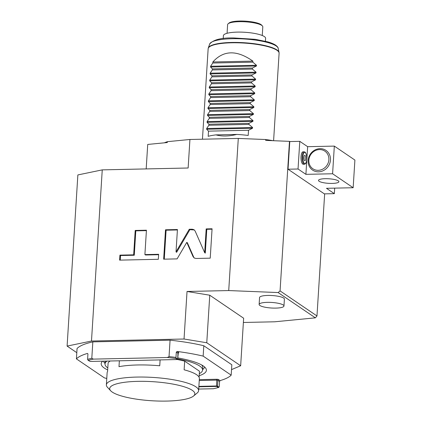 <?xml version="1.0" encoding="UTF-8"?>
<svg xmlns="http://www.w3.org/2000/svg" width="422" height="422" viewBox="0 0 422 422"><rect width="100%" height="100%" fill="white"/><g stroke="black" fill="none" stroke-linecap="round" stroke-linejoin="round"><path stroke-width="0.63" d="M164.38 142.821A79.98 17.903 -176.4 0 1 167.349 141.676L189.932 139.476L238.293 138.427L265.744 139.529L265.691 140.394L289.476 141.354L280.066 290.9L316.975 315.962L324.655 193.867M273.029 140.69A79.98 17.903 -176.4 0 0 265.744 139.529M76.804 352.681L67.098 346.093L77.864 174.935L102.251 169.876L91.484 341.034L184.039 339.014L187.03 291.47L228.724 290.563L278.13 292.557L280.066 290.9M228.724 290.563L238.293 138.427M353.161 187.732L332.589 173.764L334.329 146.102L354.902 160.07L353.161 187.732L326.48 188.312L334.345 193.656L324.344 193.872L288.036 169.222L289.777 141.56L289.476 141.354M332.589 173.764L305.908 174.344L298.043 169L288.036 169.222M338.291 180.848A10.218 2.289 -176.4 0 0 327.008 178.696A10.218 2.289 -176.4 0 0 318.504 180.416A10.218 2.289 -176.4 0 0 319.111 181.265A10.218 2.289 -176.4 0 0 330.4 183.417A10.218 2.289 -176.4 0 0 338.903 181.697A10.218 2.289 -176.4 0 0 338.291 180.848M298.043 169L299.784 141.344L289.777 141.56M334.329 146.102L307.649 146.682L299.784 141.344M316.975 315.962L315.361 317.84L274.711 321.791L243.378 322.477M67.098 346.093L91.484 341.034M189.932 139.476L188.138 168.003L102.251 169.876M193.06 256.629L194.152 257.947L195.972 258.475L210.225 258.164L212.076 228.771L206.179 228.903L204.681 252.709L195.138 231.056L194.046 229.732L192.221 229.204L189.267 229.273L176.021 251.881L177.43 229.526L165.498 229.79L163.652 259.177L177.098 258.886L186.777 242.365L193.06 256.629L194.468 258.132M144.899 254.587L146.434 230.201L135.204 230.449L133.668 254.835L119.922 255.131L119.611 260.137L158.329 259.293L158.64 254.292L144.899 254.587L145.5 254.999L158.614 254.714M278.13 292.557L315.361 317.84M231.525 369.614L240.656 365.768L243.647 318.225L209.76 295.215L187.03 291.47M283.653 298.059A12.444 2.785 3.6 0 1 284.396 299.098L283.964 306.013A12.444 2.785 3.6 0 1 273.609 308.107A12.444 2.785 3.6 0 1 259.873 305.486A12.444 2.785 -176.4 0 1 259.129 304.452L259.562 297.536A12.444 2.785 3.6 0 1 269.916 295.442A12.444 2.785 3.6 0 1 283.653 298.059M240.656 365.768L206.769 342.759L184.039 339.014M206.769 342.759L209.76 295.215M106.771 378.45A79.093 17.708 3.6 0 1 104.434 377.906L76.414 358.879L77.062 348.503A79.093 17.708 3.6 0 1 92.835 341.867L170.071 340.185L169.037 356.606A79.093 17.708 3.6 0 1 175.974 357.413L175.874 358.478A78.207 17.508 3.6 0 0 167.355 357.508L169.037 356.606M170.071 340.185A79.093 17.708 -176.4 0 1 203.805 345.745L231.831 364.772L231.177 375.147A79.093 17.708 3.6 0 1 220.105 380.602L219.577 381.43L219.24 386.789L218.564 387.465A78.207 17.508 3.6 0 1 213.347 388.736L198.715 389.052M92.835 341.867L91.801 358.289L93.378 359.117L167.355 357.508M76.414 358.879A79.093 17.708 3.6 0 1 87.486 353.425L87.929 353.979L87.591 359.338L88.156 360.388A78.207 17.508 3.6 0 1 93.378 359.117M87.591 359.338A79.093 17.708 3.6 0 1 91.801 358.289M88.156 360.388L90.213 361.438L176.934 359.544L177.251 359.412L175.874 358.478M176.934 359.544L177.609 359.059L176.169 358.083M177.968 353.319L176.312 352.053L175.974 357.413M203.805 345.745L203.156 356.115L231.177 375.147M176.312 352.053L177.203 351.468A79.093 17.708 3.6 0 1 203.156 356.115M102.678 361.163A52.708 11.8 -176.4 0 0 101.755 362.171A52.708 11.8 -176.4 0 0 107.679 369.946M199.179 375.701A52.708 11.8 -176.4 0 0 206.031 368.728A52.708 11.8 -176.4 0 0 177.736 357.914M218.981 387.153L217.541 386.177L216.407 385.993L198.878 386.373M218.564 387.465L216.507 386.42L198.852 386.805M199.084 377.226L199.464 371.196L184.672 361.158A46.214 10.344 -176.4 0 0 177.256 359.491L177.662 359.133L177.978 353.182A0.712 0.649 -55.8 0 1 178.685 352.476L177.203 351.468M105.046 363.458A50.656 11.341 3.6 0 1 103.527 361.148M202.607 369.593A50.656 11.341 -176.4 0 0 204.549 366.929M105.205 361.111A48.878 10.94 -176.4 0 0 105.178 361.348L105.015 363.943A48.878 10.94 -176.4 0 0 107.81 367.926M201.653 364.961A48.878 10.94 3.6 0 1 202.739 367.488L202.576 370.078A48.878 10.94 3.6 0 1 199.305 373.681M202.576 370.078A48.878 10.94 3.6 0 0 199.659 366.011A48.878 10.94 -176.4 0 0 177.678 358.879M107.067 361.068A48.878 10.94 -176.4 0 0 105.015 363.943M110.237 361A46.214 10.344 -176.4 0 0 108.127 362.825L107.584 371.471A46.214 10.344 3.6 0 0 107.13 372.753L106.37 384.853A46.214 10.344 -176.4 0 0 107.452 387.306L110.701 390.798A42.659 9.548 -176.4 0 0 112.247 392.085A42.659 9.548 -176.4 0 0 154.447 400.9A42.659 9.548 -176.4 0 0 193.571 396.01A42.659 9.548 -176.4 0 0 192.295 390.345A42.659 9.548 -176.4 0 0 140.389 381.319A42.659 9.548 -176.4 0 0 110.701 390.798M184.672 361.158L184.129 369.804A46.214 10.344 3.6 0 1 196.61 374.71A46.214 10.344 3.6 0 1 199.374 378.555L198.609 390.661A46.214 10.344 -176.4 0 0 195.85 386.81A46.214 10.344 -176.4 0 0 144.825 377.078A46.214 10.344 -176.4 0 0 106.37 384.853M119.357 360.799L118.988 366.671A46.214 10.344 3.6 0 1 159.743 365.784L160.112 359.913M193.571 396.01L197.227 392.951A46.214 10.344 -176.4 0 0 198.609 390.661M259.129 304.452A12.444 2.785 -176.4 0 1 269.479 302.358A12.444 2.785 -176.4 0 1 283.22 304.974A12.444 2.785 3.6 0 1 283.964 306.013M146.181 168.916L147.721 144.44L167.291 142.541L167.349 141.676M186.777 242.365L187.379 242.771L193.666 257.035M165.498 229.79L166.104 230.201L164.279 259.166M177.404 229.953L166.104 230.201M176.021 251.881L176.628 252.293L189.868 229.679L189.267 229.273M194.336 229.958L189.868 229.679M204.681 252.709L205.287 253.121L206.785 229.315L206.179 228.903M212.05 229.199L206.785 229.315M146.408 230.628L135.81 230.86L134.275 255.247L120.528 255.542L120.244 260.126M119.922 255.131L120.528 255.542M133.668 254.835L134.275 255.247M135.204 230.449L135.81 230.86M334.345 193.656L334.693 188.138M305.908 174.344L307.649 146.682M308.113 160.487A11.911 10.856 124.2 0 1 320.013 148.66A11.911 10.856 124.2 0 1 330.458 159.996A11.911 10.856 124.2 0 1 318.557 171.823A11.911 10.856 124.2 0 1 308.113 160.487M303.281 164.269A6.219 2.147 -91.2 0 1 302.764 164.1A6.219 2.147 -91.2 0 1 300.997 157.348A6.219 2.147 -91.2 0 1 303.012 151.83L304.125 151.804A6.219 2.147 88.8 0 0 302.11 157.322A6.219 2.147 88.8 0 0 303.877 164.074A6.219 2.147 88.8 0 0 304.394 164.242L303.281 164.269M304.979 155.417A2.664 0.923 88.8 0 0 304.758 155.349A2.664 0.923 88.8 0 0 303.893 157.712A2.664 0.923 88.8 0 0 304.652 160.608A2.664 0.923 -91.2 0 0 304.874 160.677A2.664 0.923 -91.2 0 0 305.734 158.313A2.664 0.923 -91.2 0 0 304.979 155.417M303.956 156.9A2.664 0.923 -91.2 0 1 304.004 159.157M328.87 159.738A10.666 9.722 -55.8 0 0 319.512 149.583A10.666 9.722 -55.8 0 0 308.857 160.17A10.666 9.722 -55.8 0 0 318.209 170.324A10.666 9.722 -55.8 0 0 328.87 159.738M215.958 134.882C221.946 136.496 228.888 136.343 236.784 134.428L215.958 134.882A35.548 7.96 3.6 0 0 208.173 136.327L208.5 131.136L206.627 129.243L206.669 128.51L208.869 125.26L208.937 124.221L207.06 122.327L207.107 121.594L209.307 118.345L209.37 117.305L207.497 115.412L207.54 114.678L209.739 111.429L209.808 110.39L207.93 108.496L207.977 107.763L210.177 104.514L210.24 103.474L208.368 101.581L208.41 100.847L210.61 97.598L210.678 96.559L208.8 94.665L208.848 93.932L211.047 90.683L211.111 89.649L209.233 87.75L209.28 87.016L211.48 83.767L211.549 82.733L209.671 80.834L209.718 80.101L211.918 76.851L211.981 75.818L210.103 73.919L210.151 73.185L212.35 69.936L212.419 68.902L210.541 67.003L210.589 66.27L212.788 63.02L212.852 61.987L252.878 61.111C236.847 49.817 223.507 50.107 212.852 61.987M236.784 134.428A35.548 7.96 3.6 0 1 248.199 135.451L248.526 130.266L252.525 128.241L252.572 127.507L248.896 124.39L248.959 123.351L252.963 121.325L253.01 120.592L249.328 117.474L249.397 116.435L253.395 114.409L253.443 113.676L249.766 110.559L249.829 109.52L253.833 107.494L253.875 106.761L250.199 103.643L250.267 102.604L254.266 100.578L254.313 99.845L250.636 96.728L250.7 95.688L254.703 93.663L254.746 92.93L251.069 89.812L251.137 88.773L255.136 86.747L255.183 86.014L251.507 82.897L251.57 81.857L255.574 79.832L255.616 79.099L251.939 75.981L252.008 74.942L256.006 72.916L256.054 72.183L252.377 69.066L252.44 68.026L256.444 66.001L256.486 65.268L252.81 62.15L252.878 61.111M265.427 41.251L265.612 38.333A21.153 4.737 3.6 0 0 237.301 32.114A21.153 4.737 -176.4 0 0 223.396 35.675L223.212 38.592M262.262 35.501L262.806 26.871A17.629 3.946 -176.4 0 0 262.394 25.937A17.629 3.946 -176.4 0 0 261.756 25.404A17.629 3.946 -176.4 0 0 244.312 21.765A17.629 3.946 -176.4 0 0 228.144 23.785A17.629 3.946 -176.4 0 0 227.616 24.661L227.073 33.285M262.394 25.937L261.582 25.067A16.743 3.751 -176.4 0 0 260.975 24.56A16.743 3.751 -176.4 0 0 244.412 21.1A16.743 3.751 -176.4 0 0 229.056 23.02L228.144 23.785M252.81 62.15L212.788 63.02M252.44 68.026L212.419 68.902M252.377 69.066L212.35 69.936M252.008 74.942L211.981 75.818M251.939 75.981L211.918 76.851M251.57 81.857L211.549 82.733M251.507 82.897L211.48 83.767M251.137 88.773L211.111 89.649M251.069 89.812L211.047 90.683M250.7 95.688L210.678 96.559M250.636 96.728L210.61 97.598M250.267 102.604L210.24 103.474M250.199 103.643L210.177 104.514M249.829 109.52L209.808 110.39M249.766 110.559L209.739 111.429M249.397 116.435L209.37 117.305M249.328 117.474L209.307 118.345M248.959 123.351L208.937 124.221M248.896 124.39L208.869 125.26M248.526 130.266L208.5 131.136M220.105 380.602L218.622 379.594A1.598 0.359 -176.4 0 0 216.581 379.257L199.305 379.631M178.226 352.839A1.598 0.359 -176.4 0 0 178.685 352.476M216.581 379.257L216.776 380.111L199.253 380.496M216.507 386.42L216.776 380.111L217.916 380.301L217.541 386.177L217.188 386.531M218.622 379.594A0.712 0.649 -55.8 0 0 217.916 380.301L219.577 381.43M192.221 229.204L192.828 229.615M305.159 152.537A5.628 1.941 88.8 0 0 302.901 156.71A5.628 1.941 88.8 0 0 304.473 163.488A5.628 1.941 88.8 0 0 306.731 159.316A5.628 1.941 88.8 0 0 305.159 152.537M273.598 140.716L279.1 53.246A35.548 7.96 -176.4 0 0 276.974 50.292A35.548 7.96 -176.4 0 0 237.723 42.801A35.548 7.96 -176.4 0 0 208.146 48.783L202.454 139.207M208.315 47.944L209.655 44.041A34.404 7.701 3.6 0 1 239.232 38.75A34.404 7.701 3.6 0 1 276.173 45.972A34.404 7.701 3.6 0 1 278.193 48.356L279.037 52.397A35.501 7.949 -176.4 0 0 276.953 49.933A35.501 7.949 -176.4 0 0 238.836 42.485A35.501 7.949 -176.4 0 0 208.315 47.944L208.146 48.783M210.589 66.27L256.486 65.268M210.541 67.003L256.444 66.001M210.151 73.185L256.054 72.183M210.103 73.919L256.006 72.916M209.718 80.101L255.616 79.099M209.671 80.834L255.574 79.832M209.28 87.016L255.183 86.014M209.233 87.75L255.136 86.747M208.848 93.932L254.746 92.93M208.8 94.665L254.703 93.663M208.41 100.847L254.313 99.845M208.368 101.581L254.266 100.578M207.977 107.763L253.875 106.761M207.93 108.496L253.833 107.494M207.54 114.678L253.443 113.676M207.497 115.412L253.395 114.409M207.107 121.594L253.01 120.592M207.06 122.327L252.963 121.325M206.669 128.51L252.572 127.507M206.627 129.243L252.525 128.241M177.673 352.861L178.316 352.781L177.662 359.133M304.394 164.242C307.817 163.752 307.237 153.529 304.937 152.057L304.125 151.804M279.037 52.397L279.1 53.246M209.655 44.041C213.342 39.684 221.392 37.658 233.793 37.954L255.305 39.33L267.617 41.831C271.119 42.822 273.804 43.941 275.661 45.18C277.338 46.467 278.182 47.528 278.193 48.356"/></g></svg>
